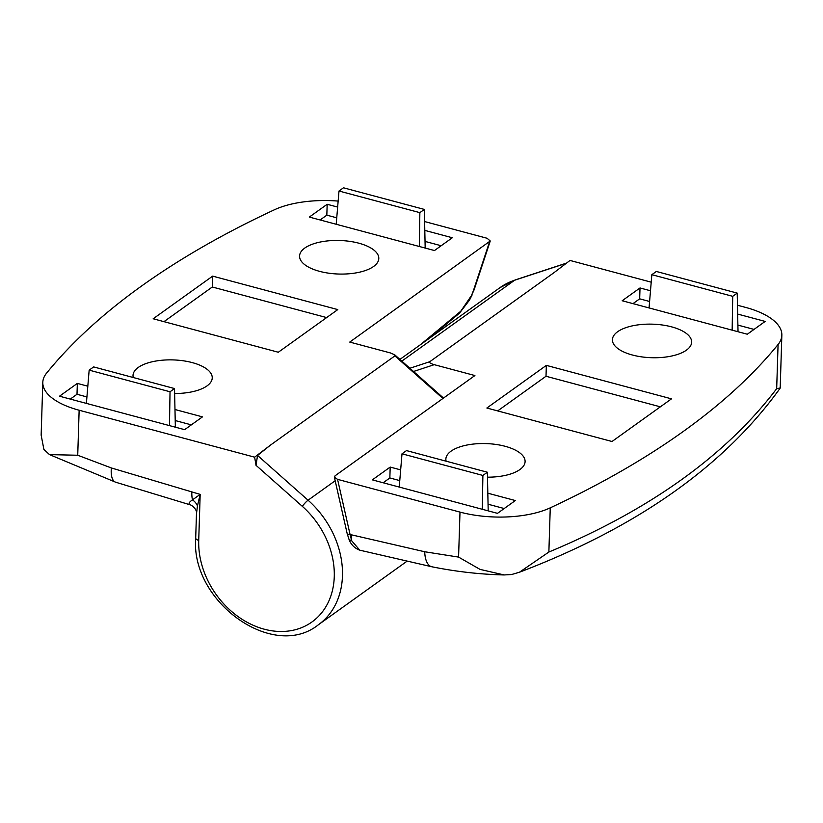 <?xml version="1.0" encoding="UTF-8"?>
<svg xmlns="http://www.w3.org/2000/svg" width="823" height="823" viewBox="0 0 823 823"><rect width="100%" height="100%" fill="white"/><g stroke="black" fill="none" stroke-linecap="round" stroke-linejoin="round"><path stroke-width="1.23" d="M441.169 245.738L425.038 241.417M336.751 217.807L326.834 215.153L320.126 219.957M424.411 247.857L425.162 247.312L424.359 209.423L343.479 187.798L338.994 191.018L336.206 224.257M191.337 424.863L175.206 420.543M86.919 396.933L77.002 394.279L70.294 399.083M174.579 426.983L175.34 426.437L174.527 388.549L93.657 366.924L89.162 370.144L86.384 403.383M338.15 201.079A72.064 30.502 -178.2 0 0 274.398 209.783A1201.035 508.449 -178.2 0 0 46.592 373.117A72.064 30.502 1.8 0 0 42.806 382.386A72.064 30.502 1.8 0 0 79.142 410.235L254.636 457.176L270.582 445.027L394.886 355.896L394.721 354.816L390.411 352.944L349.754 342.08L490.251 240.985L487.093 238.269L424.617 221.552M111.362 467.958A24.021 9.866 108.5 0 0 115.642 482.206L189.938 504.766C188.251 503.758 189.095 502.123 192.479 499.87L200.174 494.386L111.362 467.958L77.732 455.242L49.514 454.615L43.897 449.451L41.15 435.12L42.806 382.386M337.646 207.077L327.173 204.279L309.325 217.077L434.472 250.542L452.311 237.744L424.802 230.389M87.814 386.203L77.341 383.405L59.503 396.202L184.64 429.668L202.479 416.87L174.98 409.515M153.171 318.768L278.308 352.244L337.79 309.592L212.653 276.127L153.171 318.768M304.767 248.062A39.638 16.779 1.8 0 0 299.572 256.015A39.638 16.779 1.8 0 0 338.654 274.038A39.638 16.779 1.8 0 0 378.796 258.504A39.638 16.779 1.8 0 0 349.59 241.334A39.638 16.779 1.8 0 0 304.767 248.062M174.63 393.497A39.638 16.779 1.8 0 0 212.241 377.922A39.638 16.779 1.8 0 0 183.035 360.752A39.638 16.779 1.8 0 0 138.213 367.48A39.638 16.779 1.8 0 0 133.017 375.432A39.638 16.779 1.8 0 0 133.254 377.51M254.636 457.176L256.015 465.304L257.548 455.438L308.059 500.209L335.177 480.755M270.582 445.027L257.548 455.438M198.724 540.372L200.174 494.386L197.458 505.867L196.46 513.922L195.699 538.057A6.008 2.541 1.8 0 0 198.724 540.372A78.072 61.9 -125.6 0 0 298.482 628.793A78.072 61.9 -125.6 0 0 302.329 506.351L256.015 465.304M189.938 504.766A12.006 10.792 109.3 0 1 190.586 504.972L190.257 504.859M420.409 344.714L460.767 311.228L471.517 295.478L473.359 290.786A6.008 3.169 18.3 0 0 474.099 289.84L471.517 295.478M460.767 311.228L459.532 313.1L429.102 338.479M326.649 317.585L212.303 287.001L163.962 321.659M212.303 287.001L212.653 276.127M77.002 394.279L77.341 383.405M326.834 215.153L327.173 204.279M89.162 370.144L170.032 391.769L169.476 425.614M170.032 391.769L174.527 388.549M338.994 191.018L419.864 212.643L424.359 209.423M419.864 212.643L419.298 246.489M399.762 480.601L389.845 477.957L383.148 482.762M504.19 508.532L488.06 504.221M487.422 510.651L488.183 510.106L487.381 472.227L406.5 450.593L402.005 453.812L399.227 487.062M754.022 329.406L737.892 325.095M649.594 301.485L639.677 298.831L632.969 303.636M737.254 331.525L738.015 330.98L737.202 293.101L656.332 271.467L651.837 274.687L732.717 296.321L732.151 330.157M651.209 282.166L570.02 260.449L554.085 272.598L429.771 361.719C429.092 362.593 430.583 363.581 434.246 364.671L474.902 375.545L335.115 475.766L334.375 477.217L337.564 479.356L459.995 512.101A72.064 30.502 -178.2 0 0 550.258 507.832A1201.035 508.449 -178.2 0 0 778.074 344.498A72.064 30.502 1.8 0 0 781.85 335.239A72.064 30.502 1.8 0 0 745.515 307.38L737.47 305.23M349.065 539.528L351.688 540.783L359.785 550.186C353.54 547.933 350.433 543.211 349.065 539.528L347.183 533.654A6.008 1.718 -12.8 0 0 350.063 534.456L351.688 540.783L351.38 534.806L424.719 551.76L458.576 557.099L480.035 569.393L504.16 574.948L511.577 574.536L519.467 572.222L548.869 552.038C649.913 509.941 725.845 455.5 776.675 388.693L778.074 344.498M781.85 335.239L780.194 387.972L776.675 388.693M400.667 469.882L390.195 467.073L372.346 479.871L497.483 513.346L515.332 500.549L487.823 493.193M650.489 290.756L640.016 287.957L622.178 300.745L747.315 334.22L765.164 321.423L737.655 314.067M671.496 398.846L546.349 365.381L486.866 408.023L612.014 441.498L671.496 398.846M487.483 477.175A39.638 16.779 1.8 0 0 519.889 469.563A39.638 16.779 1.8 0 0 525.095 461.6A39.638 16.779 1.8 0 0 486.002 443.587A39.638 16.779 1.8 0 0 445.86 459.111A39.638 16.779 1.8 0 0 446.097 461.189M686.444 350.145A39.638 16.779 1.8 0 0 691.639 342.183A39.638 16.779 1.8 0 0 652.557 324.169A39.638 16.779 1.8 0 0 612.415 339.693A39.638 16.779 1.8 0 0 641.621 356.863A39.638 16.779 1.8 0 0 686.444 350.145M359.785 550.186L431.88 566.78A24.021 11.152 -78.6 0 1 424.719 551.76M660.355 406.829L546.009 376.255L546.349 365.381M546.009 376.255L497.668 410.914M639.677 298.831L640.016 287.957M389.845 477.957L390.195 467.073M651.837 274.687L649.059 307.936M732.717 296.321L737.202 293.101M402.005 453.812L482.885 475.447L482.319 509.283M482.885 475.447L487.381 472.227M77.732 455.242L79.142 410.235M115.642 482.206L49.514 454.615M442.918 398.476L394.886 355.896M302.329 506.351A6.008 1.008 131.6 0 1 308.059 500.209A84.069 66.653 54.4 0 1 318.47 624.698L406.675 561.461M191.831 492.154A24.021 10.534 105 0 0 192.479 499.87A12.006 9.876 -146.7 0 1 197.458 505.867M473.359 290.786L489.541 241.849M434.246 364.671L413.527 371.482M548.869 552.038L550.258 507.832M337.564 479.356L350.063 534.456L351.38 534.806M458.576 557.099L459.995 512.101M566.378 263.237L514.632 280.231L401.819 361.112M409.885 368.251L429.771 361.719M566.625 263.051L515.219 279.933A6.008 3.549 -108.2 0 0 514.632 280.231A84.069 66.653 -125.6 0 0 500.065 287.597L399.906 359.414M195.699 538.057C190.494 601.644 273.257 661.25 318.47 624.698M196.46 513.922C197.51 509.386 191.45 505.055 190.586 504.972M459.563 313.069L469.532 300.045L472.021 295.118M490.251 240.985L474.099 289.84M443.504 398.054L394.721 354.816M519.467 572.222C637.372 527.286 724.25 465.952 780.111 388.24M515.219 279.933L500.065 287.597M504.16 574.948C480.241 574.382 456.148 571.666 431.88 566.78M334.375 477.217L347.183 533.654"/></g></svg>
